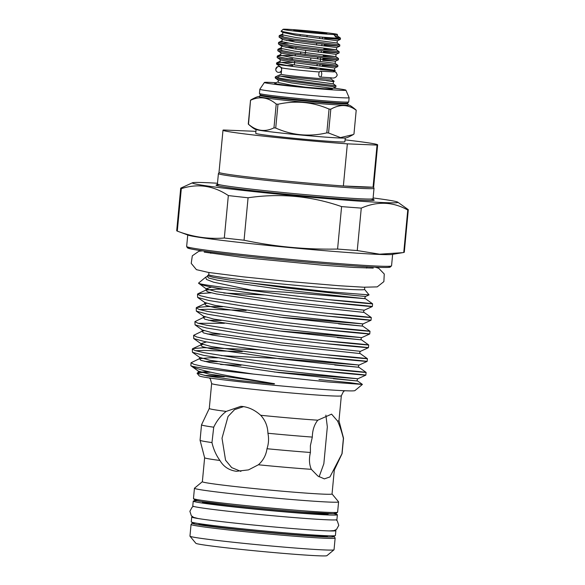 <?xml version="1.0" encoding="UTF-8"?>
<svg xmlns="http://www.w3.org/2000/svg" width="585" height="585" viewBox="0 0 585 585"><rect width="100%" height="100%" fill="white"/><g stroke="black" fill="none" stroke-linecap="round" stroke-linejoin="round"><path stroke-width="0.88" d="M281.604 69.739A2.932 2.932 158.4 0 0 278.277 66.566A2.932 2.932 158.4 0 0 275.959 70.544A2.932 2.932 158.4 0 0 281.604 69.739M318.818 73.9A2.932 1.455 94.4 0 1 320.485 71.194A2.932 1.455 94.4 0 1 321.706 74.332A2.932 1.455 94.4 0 1 320.039 77.037A2.932 1.455 94.4 0 1 318.818 73.9M192.523 516.767A72.394 2.186 5.4 0 0 191.726 517.008A72.394 2.186 5.4 0 0 227.96 522.346A72.394 2.186 5.4 0 0 335.87 530.632A72.394 2.186 5.4 0 0 335.139 530.244M191.726 517.008L191.266 521.871A72.394 2.186 5.4 0 0 227.506 527.209A72.394 2.186 5.4 0 0 335.41 535.494L335.87 530.632M202.308 501.988A63.275 1.916 -174.6 0 0 233.978 506.654A63.275 1.916 -174.6 0 0 328.295 513.901A63.275 1.916 -174.6 0 1 233.978 506.654A63.275 1.916 -174.6 0 1 202.308 501.988L202.293 501.667M333.508 513.674A72.394 2.186 -174.6 0 1 337.377 514.756L336.916 519.619A72.394 2.186 -174.6 0 1 229.006 511.327A72.394 2.186 -174.6 0 1 192.772 505.988L193.233 501.133A72.394 2.186 -174.6 0 1 197.225 500.789M337.377 514.756A72.394 2.186 -174.6 0 1 229.466 506.464A72.394 2.186 -174.6 0 1 193.233 501.133M276.215 104.057A53.081 1.609 5.4 0 0 277.093 104.152A53.081 1.609 5.4 0 0 277.977 104.254L275.725 128.049A53.081 1.609 -174.6 0 1 274.84 127.947A53.081 1.609 -174.6 0 1 273.97 127.852L276.215 104.057C268.193 97.285 259.638 96.028 250.534 100.284L248.508 124.327C252.625 127.903 255.243 129.665 256.369 129.614A44.774 1.353 -174.6 0 0 278.518 132.737A44.774 1.353 -174.6 0 0 344.967 137.987C346.108 138.177 348.872 137.036 353.26 134.579L353.962 134.045L356.207 110.251C348.287 104.393 339.827 104.05 330.81 109.205L328.558 133L340.507 137.585L353.26 134.579M347.673 103.706L347.739 103.04A43.963 1.331 5.4 0 1 282.204 98.009A43.963 1.331 5.4 0 1 260.201 94.77L260.135 95.435A43.963 1.331 5.4 0 0 282.138 98.675A43.963 1.331 5.4 0 0 347.673 103.706L348.272 104.883A44.935 1.36 -174.6 0 1 328.243 104.276A44.935 1.36 -174.6 0 1 281.539 99.911A44.935 1.36 -174.6 0 1 259.33 96.474L259.36 96.466C258.08 96.349 255.382 97.424 251.272 99.677L250.526 100.218A53.081 1.609 5.4 0 0 250.519 100.24L248.274 124.035A53.081 1.609 -174.6 0 0 248.289 124.078C256.296 131.04 264.851 132.298 273.97 127.852M349.128 97.688A44.84 1.353 5.4 0 1 282.284 92.554A44.84 1.353 5.4 0 1 259.835 89.249A44.84 1.353 5.4 0 0 259.835 89.249L259.44 93.461A44.84 1.353 5.4 0 0 259.601 93.593A44.84 1.353 5.4 0 0 281.882 96.766A44.84 1.353 5.4 0 0 348.543 102.002A44.84 1.353 5.4 0 0 348.726 101.9L349.128 97.688A44.84 1.353 5.4 0 0 349.128 97.68L345.896 90.148A40.935 1.236 5.4 0 0 333.443 88.116M275.923 82.712A40.935 1.236 5.4 0 0 264.42 82.448A40.935 1.236 5.4 0 0 284.888 85.505A40.935 1.236 5.4 0 0 326.057 89.381A40.935 1.236 5.4 0 0 345.896 90.148M345.252 137.936L344.894 141.753A44.774 1.353 -174.6 0 1 278.146 136.627A44.774 1.353 -174.6 0 1 255.733 133.329L256.098 129.512M261.868 135.954A77.666 2.347 5.4 0 0 347.351 143.851L343.366 185.979A77.666 2.347 5.4 0 1 257.883 178.081A77.666 2.347 5.4 0 1 219.009 172.356L222.987 130.228A77.666 2.347 5.4 0 0 261.868 135.954M180.707 188.231L176.699 230.68A114.302 3.459 5.4 0 0 177.299 231.112L188.377 235.207A102.909 3.115 5.4 0 0 239.265 242.38A102.909 3.115 5.4 0 0 391.972 254.453L403.76 252.471A114.302 3.459 5.4 0 0 404.293 252.201L408.301 209.752A114.302 3.459 -174.6 0 1 407.767 210.022C392.988 201.723 377.486 201.086 361.267 208.106A114.302 3.459 -174.6 0 1 341.596 206.6C311.242 196.012 280.069 193.072 248.077 197.774A114.302 3.459 -174.6 0 1 237.919 196.662A114.302 3.459 -174.6 0 1 228.333 195.565C213.43 185.613 197.759 183.317 181.313 188.662A114.302 3.459 -174.6 0 1 180.707 188.231A114.302 3.459 -174.6 0 1 180.882 188.07L192.487 182.769A103.231 3.122 5.4 0 0 244.004 190.527A103.231 3.122 5.4 0 0 348.828 200.377A103.231 3.122 5.4 0 0 397.756 202.169A103.231 3.122 5.4 0 0 373.113 197.957M208.955 272.522L208.743 274.709A78.258 2.369 5.4 0 0 247.916 280.478A78.258 2.369 5.4 0 0 364.557 289.436L364.769 287.25M205.701 277.188L198.586 283.074A87.604 2.647 5.4 0 0 198.564 283.125A87.604 2.647 5.4 0 0 242.409 289.582A87.604 2.647 5.4 0 0 255.236 290.979L213.437 282.138L206.468 279.447L205.701 277.188L207.273 276.361L208.655 278.007L217.496 280.2L286.365 290.219L365.42 298.708L285.209 292.171L250.409 290.116M208.75 274.672L207.573 275.681L213.452 277.392L230.424 280.222L246.673 282.526L327.615 291.659L369.069 294.891L364.565 289.399M327.227 313.363C368.806 316.807 383.519 318.796 359.855 316.617C337.706 314.613 280.983 308.602 241.144 302.935L209.233 297.794L200.538 295.783L197.518 294.175L197.979 293.736L211.134 292.822M223.836 293.041L264.888 294.994M197.518 294.175L197.628 297.414L208.977 300.514L240.888 305.648C280.727 311.322 337.45 317.333 359.599 319.337C383.263 321.509 368.55 319.527 326.971 316.083M325.933 327.081C367.512 330.525 382.224 332.514 358.561 330.335C336.412 328.331 279.688 322.32 239.85 316.653L207.931 311.512L199.244 309.502L196.216 307.893L196.677 307.454L207.872 306.54L222.541 306.759M246.183 310.467L207.617 309.26L199.478 309.575M196.216 307.893L196.333 311.132L207.675 314.233L239.594 319.366C279.433 325.041 336.156 331.051 358.298 333.055C381.968 335.227 367.256 333.245 325.677 329.801L326.284 329.852M324.638 340.806C366.21 344.243 380.923 346.232 357.26 344.053C335.117 342.049 278.394 336.039 238.556 330.371L206.637 325.231L197.942 323.22L194.922 321.611L203.383 317.516L204.735 319.154L213.605 321.355L282.475 331.373L361.53 339.863L337.296 337.574M208.545 320.258L221.24 320.478M224.421 323.308L198.183 323.293M194.922 321.611L195.039 324.851L206.381 327.951L238.292 333.092C278.138 338.759 334.854 344.77 357.004 346.773C380.667 348.945 365.954 346.964 324.382 343.519M323.337 354.525C364.916 357.961 379.628 359.95 355.965 357.779C333.816 355.768 277.093 349.757 237.254 344.09L205.342 338.949L196.648 336.938L193.628 335.329L202.081 331.234L203.434 332.872L212.311 335.073L281.18 345.091L360.228 353.581C359.483 353.208 359.556 352.462 360.44 351.336L281.392 342.847L212.523 332.828L202.169 329.918L202.044 331.256L204.041 330.766M207.244 333.976L219.945 334.196M193.628 335.329L193.737 338.569L205.086 341.669L236.998 346.81C276.837 352.477 333.56 358.488 355.709 360.492C379.372 362.663 364.66 360.682 323.081 357.238M322.042 368.243C363.621 371.687 378.334 373.669 354.671 371.497C332.521 369.486 275.798 363.475 235.96 357.808L204.041 352.667L195.353 350.656L192.326 349.048L192.787 348.609L203.982 347.695L259.696 349.867M242.292 351.622L203.726 350.415L195.587 350.729M192.326 349.048L192.443 352.287L203.785 355.387L235.704 360.528C275.542 366.195 332.265 372.206 354.408 374.21C378.071 376.382 363.365 374.4 321.787 370.956L322.393 371.007M191.032 362.766L190.864 365.742A87.604 2.647 5.4 0 0 234.614 372.06A87.604 2.647 5.4 0 0 253.422 374.078L202.746 366.385L194.052 364.375L191.032 362.766L199.492 358.671L200.845 360.309L209.715 362.51L278.584 372.535L357.64 381.018L333.406 378.729M204.655 361.413L217.349 361.64M240.998 365.34L220.53 364.462M329.136 299.695L372.594 303.805L372.331 306.525L364.331 310.182L285.283 301.692L216.413 291.674L206.095 288.785L198.556 283.177M328.529 299.644C370.1 303.089 384.813 305.077 361.15 302.898C341.64 301.165 292.844 295.966 255.236 290.979M198.586 283.074C198.856 284.932 213.386 287.886 242.183 291.93C282.029 297.604 338.744 303.615 360.894 305.619C384.557 307.79 369.844 305.809 328.273 302.365M224.201 289.217L216.165 289.18L205.971 290.08L207.324 291.718L216.201 293.919L285.07 303.937L364.119 312.427L371.292 317.523L371.036 320.244L363.036 323.9L279.403 317.128M326.54 327.132L369.998 331.242L369.742 333.962L361.742 337.618L278.102 330.847M325.245 340.85L368.704 344.96L368.44 347.68L360.44 351.336M360.228 353.581L367.402 358.678L367.146 361.398L359.146 365.055L278.943 358.517L221.371 355.636M202.746 344.485L200.787 344.953L202.139 346.591L211.017 348.792L279.886 358.817L358.934 367.3L366.108 372.396L365.852 375.117L357.852 378.773L274.211 372.002M221.393 376.257A78.222 2.369 5.4 0 0 204.787 375.468M207.887 371.497L198.154 372.411L198.315 371.095L190.864 365.742C194.732 368.711 210.008 372.579 236.698 377.332L272.647 383.416C275.469 383.709 274.95 384.177 272.405 383.87L237.898 380.374L206.849 375.914L197.086 373.281L199.251 375.892A78.222 2.369 5.4 0 0 238.373 381.581A78.222 2.369 5.4 0 0 354.927 390.604L362.4 384.433L327.783 381.939L253.422 374.078M197.086 373.281L198.191 372.389L199.2 373.895L206.849 375.914M197.84 372.623L211.083 372.221M202.359 481.689L194.483 488.204A72.394 2.186 5.4 0 0 194.447 488.263A72.394 2.186 5.4 0 0 230.68 493.601A72.394 2.186 5.4 0 0 338.591 501.893A72.394 2.186 5.4 0 0 338.561 501.82L332.046 493.952M189.957 536.131A72.357 2.186 5.4 0 0 189.979 536.204A72.357 2.186 5.4 0 0 226.176 541.469A72.357 2.186 5.4 0 0 333.991 549.812A72.357 2.186 5.4 0 0 334.035 549.754L335.139 538.083A72.357 2.186 -174.6 0 1 227.273 529.798A72.357 2.186 -174.6 0 1 191.054 524.467L189.957 536.131M333.991 549.812L326.898 555.677A65.849 1.989 -174.6 0 1 228.786 548.079A65.849 1.989 -174.6 0 1 195.851 543.289L189.979 536.204M344.667 390.743L343.395 391.643L341.326 395.789A65.132 1.967 -174.6 0 1 244.237 388.33A65.132 1.967 -174.6 0 1 211.638 383.533L209.284 408.484A65.132 1.967 5.4 0 0 226.19 411.416L240.815 406.348L242.526 406.48C249.071 407.306 255.118 410.239 260.683 415.277C265.312 420.33 267.725 426.326 267.923 433.258C268.998 438.531 268.69 443.686 266.994 448.732C266.087 455.137 263.221 460.483 258.394 464.775L248.508 469.887L236.398 471.291C229.042 470.303 223.55 466.691 219.938 460.468A65.132 1.967 5.4 0 1 204.626 457.762L202.359 481.718A65.132 1.967 5.4 0 0 234.958 486.523A65.132 1.967 5.4 0 0 332.046 493.981L334.306 470.011L342.064 453.689A71.319 2.157 5.4 0 0 342.071 453.667L343.527 438.238A71.319 2.157 5.4 0 0 343.527 438.216L338.971 420.732A65.132 1.967 5.4 0 1 337.56 421.017L331.578 414.143L317.787 420.198C314.291 424.571 312.463 430.194 312.317 437.083L310.386 445.682L310.416 452.476C308.895 458.823 309.202 464.439 311.322 469.331L317.852 476.029L324.331 478.874L329.925 476.943L341.954 453.77L343.38 438.362C341.625 431.379 339.688 425.595 337.56 421.017M217.488 183.244A103.231 3.122 5.4 0 0 192.487 182.769M181.313 188.662L177.299 231.112C192.64 236.969 208.311 239.272 224.318 238.015A114.302 3.459 5.4 0 0 233.905 239.111A114.302 3.459 5.4 0 0 244.062 240.223C274.899 246.724 306.072 249.671 337.582 249.049A114.302 3.459 5.4 0 0 357.252 250.555L379.628 254.183L402.56 252.676M319.088 476.863L323.841 463.751L327.329 426.867L325.867 415.138M330.978 78.946L334.203 81.249L279.937 76.021L277.1 77.439C284.339 79.699 320.763 84.05 331.98 85.264L335.958 85.746L335.841 87.011L290.423 81.242L276.244 78.485L275.206 77.849L275.294 76.949A30.61 0.929 -174.6 0 1 275.338 76.906L281.18 74.244A25.009 0.753 -174.6 0 0 299.637 76.745A25.009 0.753 -174.6 0 0 327.68 79.033A25.009 0.753 -174.6 0 0 330.971 78.968L331.088 77.732M277.1 77.439A30.61 0.929 -174.6 0 1 275.294 76.949M277.919 81.79C278.423 81.578 278.475 80.986 278.08 80.013L291.688 82.946L332.828 88.393L332.258 88.898L324.324 88.73L305.45 87.209L291.476 85.191L278.628 82.609L277.919 81.79L274.738 83.523A30.61 0.929 5.4 0 1 274.679 83.458L274.687 83.384M292.303 62.478L280.705 62.332L276.617 62.968L277.656 63.604L290.021 66.083C303.798 67.955 324.609 70.068 332.017 70.617C338.123 71.019 335.614 70.675 324.485 69.578L320.185 69.184M332.017 70.617L335.344 70.778L332.894 71.911M283.082 29.294A27.356 0.826 -174.6 0 0 302.862 31.992A27.356 0.826 -174.6 0 0 333.933 34.537L335.571 36.87L340.36 38.083A30.61 0.929 -174.6 0 1 336.433 38.098A30.61 0.929 -174.6 0 1 319.527 36.921L294.175 33.806L281.034 31.276L283.082 29.294A27.356 0.826 -174.6 0 1 286.672 29.25A27.356 0.826 -174.6 0 1 314.715 31.495A27.356 0.826 -174.6 0 1 337.018 34.259L337.764 36.19L340.463 38.105L340.346 39.378L319.527 36.921M324.807 38.252L340.346 39.378M283.52 35.1L279.411 35.531L280.222 36.38L294.401 39.144L339.819 44.913L339.702 46.178L294.284 40.409L280.105 37.652L279.067 37.016L279.191 35.751M282.877 41.908L278.767 42.339L279.579 43.188L293.758 45.952L339.176 51.714L339.059 52.986L293.641 47.217L279.462 44.453L278.423 43.824L278.548 42.551M280.018 43.327L288.398 43.18M324.163 45.052L339.695 46.186L336.689 47.561L336.477 49.798L323.798 48.986M282.233 48.709L278.131 49.147L278.935 49.996L293.114 52.752L338.532 58.522L338.415 59.794L292.997 54.025L278.818 51.261L277.78 50.624L277.904 49.359M323.52 51.86L339.051 52.986L336.046 54.368L335.834 56.606L323.154 55.787M292.946 55.677L281.59 55.517M322.876 58.668L338.408 59.794L335.402 61.169L322.723 60.35M333.911 64.847L337.889 65.33L337.772 66.595L292.354 60.825L278.175 58.069L277.136 57.432L277.261 56.167L278.299 56.796L292.471 59.56L333.911 64.847M322.233 65.469L337.764 66.595L334.759 67.977L334.547 70.215L324.485 69.578M280.661 36.519L283.155 36.372M279.374 50.134L281.868 49.988M281.348 55.524L277.261 56.167M290.021 66.083A30.61 0.929 -174.6 0 1 276.551 64.087A30.61 0.929 -174.6 0 1 276.515 64.036L276.617 62.968M324.646 33.499A16.607 0.505 -174.6 0 1 306.269 31.999A16.607 0.505 -174.6 0 1 293.772 30.347A16.607 0.505 -174.6 0 1 295.959 30.288A16.607 0.505 -174.6 0 1 314.818 31.839A16.607 0.505 -174.6 0 1 326.825 33.469A16.607 0.505 -174.6 0 1 324.646 33.499M317.011 65.761L317.165 64.167M317.655 58.953L317.809 57.359M318.298 52.145L318.452 50.559M319.585 38.537L319.739 36.943M309.955 67.567A13.353 0.402 5.4 0 0 316.792 68.094L309.955 67.567L309.991 67.136M310.847 58.09L310.635 60.335M305.465 52.745L305.677 50.5M306.964 36.892L307.096 35.495M300.237 34.632L300.12 35.904M295.995 47.568L295.849 49.067M295.352 54.376L295.206 55.875M294.708 61.176L294.35 64.92M316.536 45.038L316.682 43.458M318.342 50.544L318.196 52.131M317.699 57.345L317.553 58.939M300.595 53.842L300.763 52.08M305.311 52.723L305.143 54.471M322.152 66.39L322.298 64.781M322.788 59.59L322.942 57.981M323.432 52.782L323.585 51.173M324.075 45.981L324.229 44.365M324.719 39.173L324.872 37.564M322.62 37.294L322.467 38.895M321.977 44.094L321.823 45.703M321.333 50.902L321.18 52.504M320.69 57.71L320.324 61.557M320.046 64.511L319.893 66.112M333.933 34.537L333.706 34.515C336.975 34.647 338.079 34.559 337.018 34.259M319.388 71.984A25.009 0.753 -174.6 0 1 281.816 67.823L276.551 64.087M305.45 87.209C288.412 85.585 278.167 84.357 274.738 83.523M226.19 411.416C220.991 415.387 216.838 420.644 213.722 427.189L211.967 442.574C213.474 449.243 216.128 455.21 219.938 460.468M243.587 406.619L234.57 409.632L228.04 416.469L222.015 438.231L225.561 460.219L231.689 467.62L240.903 471.393M345.077 139.844A77.666 2.347 5.4 0 1 377.639 144.846A77.666 2.347 5.4 0 1 377.047 145.08L373.062 187.207L343.366 185.979M333.355 470.245A65.132 1.967 5.4 0 0 334.306 470.018M209.284 408.469L201.532 424.798A71.319 2.157 5.4 0 0 201.525 424.82A71.319 2.157 5.4 0 0 213.722 427.189M204.626 457.762L200.07 440.264A71.319 2.157 5.4 0 0 200.07 440.264A71.319 2.157 5.4 0 0 211.967 442.574M260.683 415.277A65.132 1.967 5.4 0 0 317.787 420.198M267.923 433.258A71.319 2.157 5.4 0 0 312.317 437.083M266.994 448.732A71.319 2.157 5.4 0 0 310.416 452.476M258.394 464.775A65.132 1.967 5.4 0 0 311.322 469.331M397.756 202.169L408.162 209.554A114.302 3.459 -174.6 0 1 408.301 209.752M357.252 250.555L361.267 208.106M407.767 210.022L403.76 252.471M244.062 240.223L248.077 197.774M341.596 206.6L337.582 249.049M228.333 195.565L224.318 238.015M318.971 379.563L350.298 382.707L362.4 384.433M255.916 131.413A77.666 2.347 5.4 0 0 253.276 131.223L223.587 130.002A77.666 2.347 5.4 0 0 222.987 130.228M373.062 187.207A77.666 2.347 5.4 0 0 373.654 186.973L377.639 144.846M377.047 145.08L347.351 143.851M348.272 104.883L348.243 104.869C349.516 104.934 352.082 106.609 355.943 109.907L356.199 110.192A53.081 1.609 5.4 0 1 356.214 110.229L353.969 134.023A53.081 1.609 -174.6 0 1 353.962 134.045M275.725 128.049C292.186 135.362 309.216 136.963 326.81 132.868L329.055 109.073C312.587 101.951 295.564 100.349 277.977 104.254M329.055 109.073A53.081 1.609 5.4 0 0 330.81 109.205M328.558 133A53.081 1.609 -174.6 0 1 326.81 132.868M187.741 234.973L186.652 246.46L187.405 247.879L191.229 249.013C198.98 250.563 214.79 252.683 238.658 255.367A101.607 3.071 -174.6 0 1 189.555 247.484M186.652 246.46A102.909 3.115 5.4 0 0 238.161 254.051A102.909 3.115 5.4 0 0 391.555 265.831L392.637 254.343M366.583 268.047A78.258 2.369 -174.6 0 1 366.568 268.091L366.985 266.775M370.619 199.039A79.458 2.406 -174.6 0 1 344.638 199.192A79.458 2.406 -174.6 0 1 255.769 191.01A79.458 2.406 -174.6 0 1 219.733 184.78M373.508 187.098L374.02 188.319A78.156 2.362 -174.6 0 1 257.517 179.368A78.156 2.362 -174.6 0 1 218.402 173.606L217.423 183.975A78.156 2.362 5.4 0 0 256.537 189.737A78.156 2.362 5.4 0 0 373.04 198.688L373.537 199.77M194.447 488.263L193.474 498.537A72.394 2.186 5.4 0 0 229.708 503.875A72.394 2.186 5.4 0 0 337.618 512.16L336.068 513.52L333.048 513.674L302.028 511.955C278.241 510.113 254.299 507.86 230.212 505.191A71.092 2.15 -174.6 0 1 197.379 499.627M326.898 535.721A64.577 1.952 -174.6 0 1 299.22 535.004A64.577 1.952 -174.6 0 1 231.25 528.664A64.577 1.952 -174.6 0 1 199.595 523.692M195.193 522.961A71.056 2.15 5.4 0 0 228.04 528.533A71.056 2.15 5.4 0 0 306.664 535.787A71.056 2.15 5.4 0 0 331.359 535.831M337.121 42.99L295.981 37.557L283.133 34.976L282.423 34.157C282.986 33.25 283.038 32.658 282.584 32.38L296.193 35.312L337.333 40.76L337.121 42.99L339.819 44.913M279.242 37.264L282.701 39.531L295.549 42.113L336.689 47.561M282.548 45.257L281.297 45.988L282.058 46.339L294.906 48.921L336.046 54.368M277.955 50.873L281.414 53.147L294.262 55.729L335.402 61.169L335.19 63.407L337.889 65.33M292.654 58.756L286.935 58.668M277.312 57.681L280.771 59.948L293.619 62.529L334.759 67.977M292.697 65.579L286.292 65.469M334.803 35.773L337.764 36.19M294.372 40.584L286.518 40.511M281.941 39.18C282.394 39.458 282.343 40.051 281.78 40.957L282.489 41.776L295.337 44.358L336.477 49.798L339.176 51.714M293.728 47.392L285.875 47.319M278.599 44.072L281.297 45.988C281.751 46.266 281.699 46.858 281.136 47.765L281.846 48.584L294.694 51.166L335.834 56.606L338.532 58.522M280.654 52.796C281.107 53.074 281.056 53.666 280.493 54.573L281.202 55.392L294.05 57.973L335.19 63.407M280.01 59.597C280.464 59.875 280.412 60.467 279.849 61.374L280.559 62.193L293.407 64.774L334.547 70.215L335.344 70.778M326.518 80.693L333.472 81.586L334.203 81.249M279.937 76.021L292.12 78.39L333.26 83.823L333.472 81.586M344.448 186.03A76.854 2.325 5.4 0 0 371.987 187.163M224.304 376.733A71.648 2.164 5.4 0 0 207.953 376.111M333.582 512.504A71.092 2.15 -174.6 0 1 308.909 512.46A71.092 2.15 -174.6 0 1 230.234 505.199M388.513 266.292A101.607 3.071 -174.6 0 1 347.336 265.473A101.607 3.071 -174.6 0 1 238.68 255.367M206.637 303.33L204.677 303.798L206.03 305.436L214.907 307.637L283.776 317.655L362.824 326.145L338.598 323.856M205.342 317.048L203.339 317.531L203.47 316.2M206.49 341.933L200.911 343.658L211.229 346.547L280.098 356.565L359.146 365.055C358.261 366.181 358.188 366.927 358.934 367.3L334.708 365.011M217.722 357.815L209.679 357.771L199.448 358.693L199.58 357.355L209.927 360.265L278.796 370.29L357.852 378.773C356.96 379.899 356.894 380.645 357.64 381.018L362.386 384.396M230.424 280.222L286.577 287.974L355.197 295.542L365.632 296.463L369.069 294.891M211.675 287.059L206.059 288.756L205.971 290.08L197.979 293.736M197.628 297.414L204.801 302.503L215.119 305.392L283.988 315.41L363.036 323.9C362.152 325.026 362.078 325.772 362.824 326.145L369.998 331.242M196.333 311.132L203.507 316.222L213.817 319.11L282.687 329.128L361.742 337.618C360.85 338.744 360.784 339.49 361.53 339.863L368.696 344.96M198.315 371.095L208.633 373.983L272.647 383.416M279.798 66.39L277.663 66.675L275.769 69.176L275.959 70.544M320.485 71.194L333.691 71.889M320.039 77.037L330.518 77.71C333.955 78.587 336.2 77.681 337.238 74.982L336.09 72.35L333.801 71.494M281.363 72.277L279.571 72.255M329.231 530.924L333.933 530.624L336.499 529.447L338.759 525.352L337.304 520.899L336.119 519.86M193.503 506.383L192.158 507.166L189.884 511.275L191.339 515.729L193.635 517.367L198.198 518.537M347.739 103.04L348.543 102.002M259.842 89.234L264.42 82.448M218.402 173.606L219.126 172.509M230.212 505.191L201.24 501.499L194.776 500.175L193.474 498.537M195.149 522.953L192.048 523.246L191.054 524.467M375.241 267.206L378.692 268.259L384.257 273.999L383.87 281.626L377.223 286.891L363.782 287.213L339.19 285.743L286.796 281.319L243.36 276.866L208.479 272.449L196.414 269.656L191.229 263.374L192.311 255.806L198.893 251.243L202.425 250.87M373.245 268.113L353.618 267.447L322.832 265.217L245.503 257.773L204.216 252.135M340.338 39.378L337.333 40.76M282.584 32.38L281.034 31.276M282.423 34.157L279.411 35.531M281.78 40.957L278.767 42.339M281.136 47.765L278.131 49.147M280.493 54.573L277.487 55.948M279.849 61.374L276.844 62.756M281.787 67.801L281.612 69.608M281.59 69.871L281.173 74.258M278.08 80.013L275.381 78.097M332.828 88.393L335.841 87.011M335.958 85.746L333.26 83.823M200.063 440.242L201.525 424.82M341.326 395.789L338.964 420.739M331.395 535.831L334.349 536.679L335.139 538.083M338.591 501.893L337.618 512.16M192.787 348.609L200.787 344.953L200.911 343.658L193.737 338.569M196.677 307.454L204.677 303.798L204.765 302.474M372.586 303.805L365.42 298.708C364.674 298.335 364.74 297.582 365.632 296.463M207.229 276.376L207.573 275.681M364.119 312.427C363.373 312.054 363.446 311.3 364.331 310.182M195.039 324.851L202.205 329.94M192.443 352.287L199.609 357.377M374.02 188.319L373.04 198.688M216.735 184.948L217.423 183.975M210.768 253.32L210.615 251.996M211.638 383.533L210.388 379.065L209.298 377.947M238.658 255.367C270.687 258.965 313.026 262.928 343.987 265.232C365.106 266.797 379.277 267.55 386.495 267.484L389.983 267.243L391.555 265.831M260.201 94.77L259.601 93.593M260.135 95.435L259.33 96.474"/></g></svg>
